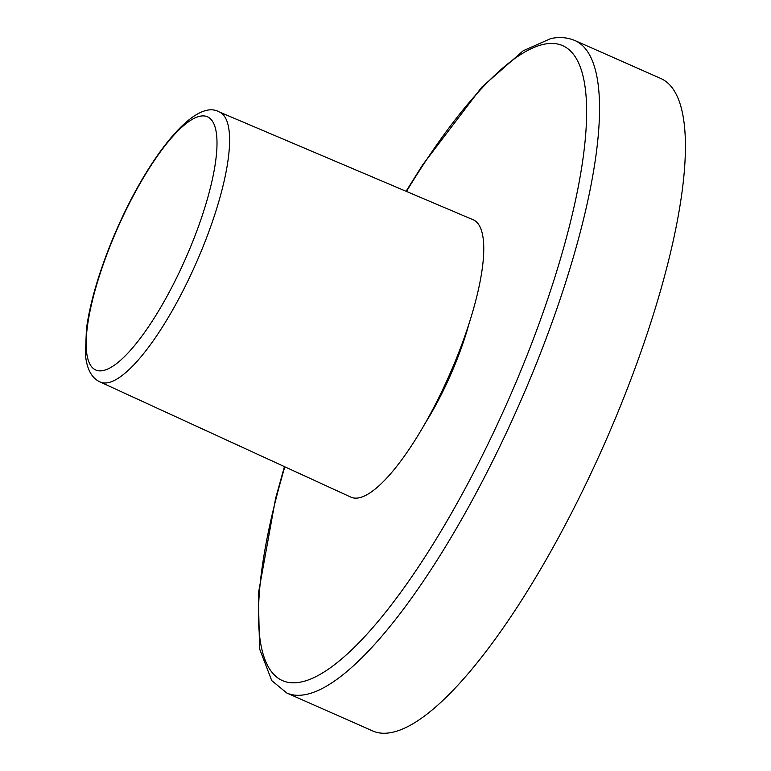 <?xml version="1.0" encoding="UTF-8"?>
<svg xmlns="http://www.w3.org/2000/svg" width="771" height="771" viewBox="0 0 771 771"><rect width="100%" height="100%" fill="white"/><g stroke="black" fill="none" stroke-linecap="round" stroke-linejoin="round"><path stroke-width="1.16" d="M219.34 111.988L473.221 219.793A151.569 40.757 113.8 0 1 460.22 348.694A151.569 40.757 113.8 0 1 350.718 497.064L100.066 381.944A147.569 39.687 113.8 0 0 206.676 237.487A147.569 39.687 113.8 0 0 219.34 111.988C192.577 96.144 139.108 168.81 107.265 252.618C96.375 281.261 89.426 306.762 86.41 329.111L85.436 354.689C86.766 369.01 91.643 378.098 100.066 381.944M469.038 323.675A112.932 30.368 113.8 0 1 424.705 424.021M391.716 732.45A356.626 95.903 113.8 0 1 372.721 730.966L286.841 693.023A356.626 95.903 113.8 0 0 305.836 694.507A356.626 95.903 113.8 0 0 531.865 374.706A356.626 95.903 113.8 0 0 575.089 40.612L660.969 78.555A356.626 95.903 113.8 0 1 617.744 412.649A356.626 95.903 113.8 0 1 391.716 732.45M107.661 252.329A138.423 37.23 113.8 0 1 200.161 116.19A138.423 37.23 113.8 0 1 195.516 234.432A138.423 37.23 113.8 0 1 103.015 370.581A138.423 37.23 113.8 0 1 107.661 252.329M284.827 466.802A347.114 93.349 -66.2 0 0 300.796 682.065A347.114 93.349 -66.2 0 0 532.742 340.676A347.114 93.349 -66.2 0 0 544.384 44.169A347.114 93.349 -66.2 0 0 406.481 191.449M575.089 40.612C567.543 37.413 559.467 36.729 550.86 38.55L523.258 50.713L481.73 87.181L422.566 164.984L406.086 191.285M284.432 466.619L275.613 498.355L258.314 593.776L259.567 648.825L271.739 680.62L286.841 693.023"/></g></svg>
